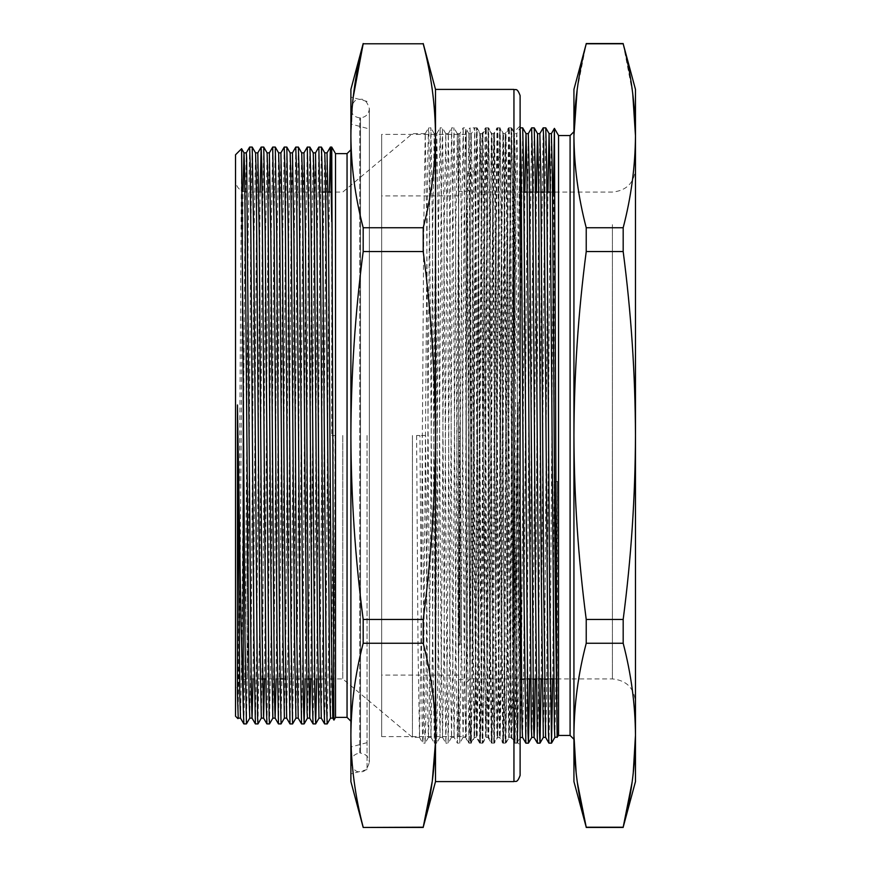 <?xml version="1.0" encoding="UTF-8"?>
<svg xmlns="http://www.w3.org/2000/svg" width="871" height="871" viewBox="0 0 871 871"><rect width="100%" height="100%" fill="white"/><g stroke="black" fill="none" stroke-linecap="round" stroke-linejoin="round"><path stroke-width="0.65" stroke-dasharray="4.36 3.27" d="M586.227 251.545L586.227 227.745C578.235 197.086 574.141 166.426 573.935 135.767L573.935 435.5C574.141 374.182 578.235 312.863 586.227 251.545L623.179 251.545C631.17 312.863 635.264 374.182 635.471 435.5C635.264 496.818 631.17 558.137 623.179 619.455L623.179 643.255L586.227 643.255L586.227 619.455C578.235 558.137 574.141 496.818 573.935 435.5L573.935 735.233C574.141 704.595 578.235 673.936 586.227 643.255M577.168 89.702L586.227 43.55M573.935 89.397L573.935 131.706M586.227 827.45L623.179 827.45M573.935 735.233L573.935 781.603M577.31 782.3L576.199 773.611M586.227 227.745L623.179 227.745L623.179 251.545M623.179 43.55L586.227 43.79M623.179 43.79L632.716 93.328M635.471 89.397L635.471 135.767C635.264 166.426 631.17 197.086 623.179 227.745M586.227 619.455L623.179 619.455M623.179 643.255C631.17 673.936 635.264 704.595 635.471 735.233L635.471 781.603M633.195 773.775L632.096 782.3M635.471 135.767L635.471 735.233M553.51 192.077L549.917 701.928L548.948 743.148M554.119 192.077L554.119 482.273L557.451 481.391L556.003 678.923M552.726 678.923L554.119 482.273M466.268 698.596L466.268 131.706L466.268 698.596M466.268 739.294L470.111 743.148L467.477 171.358L470.111 169.072L470.111 127.852L476.546 127.874L477.493 169.072L480.378 589.319L482.294 743.148L483.263 701.928L486.149 281.681L488.065 127.852L489.034 169.072L491.919 589.319L493.835 743.148L494.793 701.928L497.679 281.681L499.595 127.852L500.564 169.072L504.897 732.663L505.387 743.126L506.334 701.928L509.219 281.681L511.135 127.852L512.104 169.072L514.99 589.319L516.928 743.126L517.875 701.928L520.76 281.681L522.676 127.852M470.111 723.518L470.754 743.148L470.111 743.148L470.111 127.852L466.268 131.706M635.471 204.707L635.471 701.993L635.471 204.707M554.849 737.378L556.003 679.358M557.233 737.062L557.451 481.391M466.268 649.646L466.268 188.234L466.268 649.646M467.477 171.358L469.284 174.069L471.592 174.069L474.924 169.072L470.111 169.072M471.592 174.069L474.477 586.433L476.372 737.356L477.362 696.931L481.685 143.911L482.142 133.644L482.665 144.085L486.018 586.433L487.912 737.356L488.903 696.931L491.788 284.567L493.683 133.644L494.663 174.069L497.548 586.433L499.453 737.356L500.433 696.931L503.318 284.567L505.213 133.644L506.203 174.069L509.089 586.433L510.983 737.356L511.974 696.931L516.296 143.911L516.753 133.644L520.085 127.874L518.191 281.681L515.305 701.928L514.336 743.148L512.42 589.319L509.535 169.072L508.566 127.852L506.65 281.681L503.765 701.928L502.796 743.148L500.879 589.319L497.994 169.072L497.025 127.852L495.109 281.681L492.224 701.928L491.266 743.148L489.35 589.319L485.985 138.522L485.495 127.852L485.016 138.337L480.694 701.928L479.725 743.148L477.809 589.319L474.924 169.072M499.595 127.852L497.025 127.852L493.705 133.622L491.396 133.622L492.355 174.069L496.688 727.089L497.178 737.356L498.125 696.931L501.01 284.567L502.926 133.622L503.895 174.069L506.78 586.433L508.718 737.356L509.666 696.931L512.551 284.567L514.467 133.622L515.436 174.069L520.107 736.605M505.365 743.148L502.796 743.148L499.453 737.356L497.156 737.378L493.846 743.126L491.266 743.148L487.934 737.378L485.626 737.378L486.595 696.931L489.48 284.567L491.396 133.622L488.087 127.874L485.495 127.852L482.164 133.622L479.856 133.622L480.825 174.069L483.71 586.433L485.626 737.378L482.316 743.126L479.725 743.148L476.393 737.378L474.085 737.378L475.054 696.931L477.939 284.567L479.856 133.622L476.546 127.874L474.608 281.681L471.723 701.928L470.776 743.126L474.107 737.356L472.169 586.433L469.284 174.069M511.135 127.852L508.566 127.852L505.213 133.644L502.926 133.622L499.616 127.874M516.906 743.148L514.336 743.148L510.983 737.356L508.697 737.378L505.387 743.126M531.626 127.874L529.72 281.681L526.835 701.928L525.877 743.148M543.156 127.874L541.261 281.681L538.376 701.928L537.407 743.148M557.451 733.643L557.298 737.628M545.616 737.378L546.585 696.931L549.47 284.567L551.365 133.644M535.24 678.923L537.93 284.567L539.824 133.644M511.157 127.874L514.489 133.644L516.775 133.622L517.265 144.085L520.107 506.214M522.546 737.378L523.504 696.931L526.389 284.567L528.294 133.644M516.928 743.126L520.259 737.356L521.391 679.358M466.268 682.766L470.111 678.923L470.111 192.077L470.111 678.923L521.391 678.923L524.843 192.077M531.767 737.378L532.932 679.358M530.613 678.923L532.921 678.923L536.384 192.077M543.308 737.378L544.462 679.358M542.154 678.923L544.462 678.923L547.924 192.077M541.185 678.923L543.831 281.681L545.747 127.852M529.644 678.923L532.29 281.681L534.206 127.852M558.561 735.451L558.561 135.549M342.771 435.5L342.771 678.923L342.771 435.5M246.449 723.899L247.876 639.445L250.761 231.555L252.198 147.079M249.607 147.101L248.191 231.555L245.306 639.445L243.858 723.921M335.52 153.623L335.52 717.377M333.952 720.099L335.074 435.5L331.742 435.5L331.742 147.079M423.219 251.545L363.185 251.545L363.185 227.745L423.219 227.745L423.219 251.545C431.199 312.918 435.304 374.236 435.5 435.5C435.282 496.938 431.189 558.257 423.219 619.455L423.219 643.255L363.185 643.255L363.185 619.455L423.219 619.455M363.185 619.455C355.205 558.257 351.111 496.927 350.893 435.5C351.1 374.236 355.194 312.918 363.185 251.545M423.219 43.55L363.185 43.55M423.219 43.79C431.199 74.449 435.293 105.108 435.5 135.767C435.293 166.426 431.199 197.086 423.219 227.745M363.185 227.745C355.194 197.086 351.1 166.426 350.893 135.767L353.114 97.683M423.219 643.255C431.199 673.914 435.293 704.574 435.5 735.233L435.402 743.148M363.185 827.45L423.219 827.45M363.185 827.21C355.194 796.551 351.1 765.892 350.893 735.233C351.1 704.574 355.194 673.914 363.185 643.255M435.5 89.397L435.5 781.603M350.893 89.397L350.893 781.603M520.107 435.5L520.107 745.064L520.107 435.5M520.107 775.451L520.107 95.549M350.893 435.5L350.893 762.375C353.071 769.496 356.152 772.566 360.126 771.597C364.1 772.566 367.181 769.496 369.358 762.375L369.358 108.625C367.181 101.504 364.1 98.434 360.126 99.403C356.152 98.434 353.071 101.504 350.893 108.625L350.893 762.375C351.394 756.943 354.345 753.872 359.745 753.154L359.745 117.846L359.745 753.154L360.507 753.154L360.507 117.846L360.507 753.154C365.918 753.872 368.858 756.943 369.358 762.375L369.358 108.625C368.858 114.057 365.918 117.128 360.507 117.846L359.745 117.846C354.345 117.128 351.394 114.057 350.893 108.625L350.893 435.5M367.05 435.5L367.05 769.583L367.05 435.5M235.529 435.5L235.529 180.537L235.529 435.5M235.529 154.777L235.529 716.223M347.05 153.623L347.05 717.377M335.074 435.5L331.742 435.5M257.979 723.899L259.406 639.445L262.291 231.555L263.739 147.079M269.52 723.899L270.946 639.445L273.832 231.555L275.269 147.079M281.061 723.899L282.487 639.445L285.361 231.555L286.809 147.079M292.591 723.899L294.017 639.445L296.902 231.555L298.339 147.079M305.155 678.923L308.443 231.555L309.88 147.079M316.696 678.923L319.973 231.555L321.421 147.079M327.202 723.899L328.628 639.445L330.065 435.5M330.512 718.15L331.96 635.362L333.397 435.5M318.993 718.15L320.419 635.362L323.304 235.638L324.752 152.85M307.452 718.15L308.889 635.362L311.774 235.638L313.222 152.85M295.911 718.15L297.349 635.362L300.234 235.638L301.682 152.85M284.382 718.15L285.808 635.362L288.693 235.638L290.152 152.85M272.841 718.15L274.278 635.362L277.163 235.638L278.611 152.85M261.311 718.15L262.737 635.362L265.622 235.638L267.07 152.85M249.77 718.15L251.207 635.362L254.082 235.638L255.541 152.85M241.594 148.712L237.957 718.629L239.667 635.362L243.02 191.337M329.336 192.077L326.059 639.445L324.622 723.921M318.83 147.101L317.403 231.555L314.518 639.445L313.081 723.921M307.3 147.101L305.873 231.555L302.988 639.445L301.54 723.921M295.759 147.101L294.333 231.555L291.447 639.445L290.01 723.921M284.218 147.101L282.792 231.555L279.918 639.445L278.47 723.921M272.688 147.101L271.262 231.555L268.377 639.445L266.94 723.921M260.124 192.077L256.836 639.445L255.399 723.921M240.527 718.15L241.975 635.362L244.86 235.638L246.275 152.871M253.047 678.923L256.39 235.638L257.816 152.871M264.588 678.923L267.93 235.638L269.357 152.871M276.129 678.923L279.471 235.638L280.887 152.871M286.668 718.15L288.116 635.362L291.001 235.638L292.427 152.871M298.209 718.15L299.657 635.362L302.542 235.638L303.968 152.871M310.74 678.923L314.072 235.638L315.498 152.871M321.279 718.15L322.727 635.362L325.612 235.638L327.039 152.871M332.809 718.15L335.074 531.811M416.599 435.5L418.036 648.96L419.484 737.378L420.922 648.96L423.807 222.04L425.244 133.622L426.692 222.04L429.577 648.96L431.003 737.356L432.462 648.96L435.348 222.04L436.785 133.622L438.222 222.04L441.107 648.96L442.533 737.356L443.992 648.96L446.877 222.04L448.325 133.622L449.763 222.04L452.648 648.96L454.074 737.356L455.533 648.96L458.418 222.04L459.844 133.644L461.303 222.04L464.189 648.96L465.604 737.356L467.063 648.96L469.948 222.04L471.374 133.644L472.833 222.04L475.718 648.96L477.145 737.356L478.604 648.96L481.489 222.04L482.915 133.644L484.374 222.04L487.259 648.96L488.685 737.356L490.144 648.96L493.03 222.04L494.445 133.644L495.915 222.04L498.789 648.96L500.215 737.356L501.674 648.96L504.559 222.04L505.986 133.644L507.445 222.04L511.037 713.795L511.756 737.356L512.409 719.196L512.409 381.52L510.646 648.96L509.938 713.795L509.219 737.356L508.849 731.684L504.875 222.04L503.449 133.644L501.99 222.04L499.105 648.96L497.689 737.356L496.23 648.96L493.345 222.04L491.919 133.644L490.46 222.04L487.575 648.96L486.149 737.356L484.69 648.96L481.805 222.04L480.378 133.644L478.919 222.04L476.034 648.96L474.608 737.356L473.149 648.96L470.264 222.04L468.848 133.644L467.379 222.04L464.504 648.96L463.078 737.356L461.619 648.96L458.734 222.04L457.308 133.644L455.849 222.04L452.964 648.96L451.537 737.356L450.078 648.96L447.193 222.04L445.767 133.644L444.308 222.04L441.423 648.96L439.997 737.356L438.538 648.96L435.652 222.04L434.237 133.644L432.778 222.04L429.174 713.795L428.445 737.378L427.726 714.394L425.56 435.5L416.599 435.5L425.56 435.5M512.409 381.52L513.498 163.574L513.955 132.762L514.413 147.232L517.015 691.922L517.646 742.342L518.18 716.626L517.428 743.126L515.97 653.032L513.084 217.968L511.658 127.874L510.199 217.968L507.314 653.032L505.888 743.126L509.219 737.356L511.778 737.378L515.088 743.126L513.661 653.032L510.776 217.968L509.339 127.852L507.891 217.968L505.006 653.032L503.569 743.148L502.121 653.032L499.235 217.968L497.798 127.852L496.361 217.968L493.476 653.032L492.028 743.148L490.591 653.032L487.706 217.968L486.258 127.852L484.82 217.968L481.935 653.032L480.498 743.148L479.05 653.032L476.165 217.968L474.728 127.852L473.28 217.968L470.394 653.032L468.957 743.148L467.509 653.032L464.635 217.968L463.187 127.852L461.75 217.968L458.865 653.032L457.417 743.148L455.979 653.032L453.094 217.968L451.646 127.852L450.209 217.968L447.324 653.032L445.887 743.148L444.439 653.032L441.553 217.968L440.116 127.852L438.668 217.968L435.783 653.032L434.346 743.148L432.909 653.032L428.924 133.655L428.565 127.874L427.846 151.881L427.138 217.968L423.164 737.345L422.794 743.126L422.076 719.119L419.931 435.5M412.429 435.5L412.429 737.378L412.429 435.5M518.18 716.626L518.18 402.26L516.547 653.032L515.099 743.148L517.701 742.658L520.107 745.064M518.18 402.26C516.296 538.398 514.369 675.842 512.409 719.196M480.498 743.148L482.795 743.148L481.358 653.032L478.473 217.968L477.047 127.874L480.378 133.644L482.926 133.622L486.247 127.874L488.566 127.852L487.129 217.968L484.243 653.032L482.817 743.126L486.149 737.356L488.696 737.378L492.017 743.126L494.336 743.148L492.899 653.032L490.014 217.968L488.587 127.874L491.919 133.644L494.467 133.622L497.777 127.874L500.106 127.852L498.658 217.968L495.784 653.032L494.358 743.126L497.689 737.356L500.237 737.378L503.547 743.126L505.877 743.148L504.429 653.032L501.544 217.968L500.117 127.874L503.449 133.644L506.007 133.622L509.317 127.874L511.647 127.852L514.042 132L520.107 125.936M474.728 127.852L477.036 127.852L475.588 217.968L472.703 653.032L471.276 743.126L469.817 653.032L466.932 217.968L465.517 127.874L464.058 217.968L461.173 653.032L459.746 743.126L458.288 653.032L455.402 217.968L453.976 127.874L452.517 217.968L449.632 653.032L448.206 743.126L446.747 653.032L443.862 217.968L442.435 127.874L440.976 217.968L438.091 653.032L436.676 743.126L435.217 653.032L432.332 217.968L430.905 127.874L429.447 217.968L425.843 719.119L425.113 743.148L424.395 719.729L422.228 435.5M451.537 737.356L448.195 743.148L445.887 743.148M445.767 133.644L442.424 127.852L440.116 127.852M463.078 737.356L459.746 743.126L457.417 743.148M457.308 133.644L453.976 127.874L451.646 127.852M480.476 743.126L477.145 737.356L474.597 737.378L471.265 743.148L468.957 743.148M468.848 133.644L465.517 127.874L463.187 127.852M451.516 737.378L454.085 737.378L457.406 743.126M457.286 133.622L459.855 133.622L463.176 127.874M463.056 737.378L465.626 737.378L468.936 743.126M468.827 133.622L471.396 133.622L474.706 127.874M381.661 736.605L381.661 134.395L381.661 736.605L458.571 736.605L458.571 134.395L458.571 736.605L458.571 134.395L458.571 736.605L466.268 736.605L466.268 134.395L466.268 736.605M458.571 191.304L458.571 679.696L458.571 191.304L466.268 191.304L466.268 679.696L466.268 191.304M466.268 134.395L381.661 134.395M458.571 627.817L458.571 644.856L458.571 627.817L460.117 627.817L460.117 632.607L458.571 632.607M458.571 622.787L458.571 635.536L458.571 622.787L460.117 622.787L460.117 635.536L460.117 622.787M458.571 624.463L458.571 612.923L458.571 625.999L460.117 625.999L460.117 612.923L460.117 624.463L458.571 624.463M458.571 611.409L458.571 612.923L460.117 612.923L460.117 611.409L458.571 611.409M458.571 604.768L458.571 617.245L458.571 604.768L458.571 605.421L460.117 605.421L460.117 604.768L458.571 604.768M460.117 615.111L460.117 604.768L460.117 610.647L460.117 605.846L458.571 605.846L458.571 606.499L460.117 606.499L460.117 610.843L458.571 610.843L458.571 611.475L460.117 611.475L460.117 615.111L458.571 615.111M458.571 607.631L458.571 597.354L458.571 608.873L460.117 608.873L460.117 597.354L460.117 607.631L458.571 607.631M458.571 606.673L460.117 607.196L458.571 606.673M458.571 604.899L458.571 603.962L460.117 603.962L460.117 604.899L458.571 604.899M458.571 597.865L460.117 597.354L458.571 597.865M458.571 592.04L458.571 594.098L458.571 590.505L458.571 591.355L458.571 590.505L460.117 590.505L460.117 591.355L458.571 591.355L458.571 592.04L458.571 591.355L460.117 591.344L460.117 592.04L458.571 592.04M458.571 586.129L458.571 595.818L458.571 584.822L460.117 584.822L460.117 595.818L460.117 586.129L458.571 586.129M458.571 597.114L458.571 595.818L460.117 595.818L460.117 597.114L458.571 597.114M458.571 580.794L458.571 585.791L458.571 580.794L460.117 580.794L460.117 584.659L458.571 584.659M458.571 582.002L458.571 576.852L458.571 582.046L458.571 580.217L460.117 580.249L460.117 572.911L460.117 582.046L460.117 580.217L458.571 580.217L458.571 572.911L458.571 582.002L458.571 581.088L460.117 581.088L460.117 582.002L458.571 582.002M458.571 581.197L458.571 582.046L460.117 582.046L460.117 581.197L458.571 581.197M458.571 572.911L460.117 573.227L458.571 572.911M458.571 568.153L458.571 575.361L460.117 575.361L460.117 574.577L458.571 574.577L458.571 567.642L460.117 568.175L458.571 568.153L460.117 568.153L460.117 562.906L458.571 562.906M460.117 562.906L460.117 569.013L458.571 569.013L460.117 569.242L460.117 572.661L458.571 572.661L460.117 573.118L460.117 574.577L460.117 573.445L458.571 573.445M458.571 559.008L458.571 560.848L458.571 557.952L458.571 559.008L460.117 558.725L458.571 559.008M460.117 559.759L460.117 558.235L458.571 557.952L460.117 557.952L460.117 559.759L458.571 559.759M458.571 552.454L458.571 559.955L458.571 552.454L460.117 552.454L460.117 559.955L460.117 552.454L458.571 552.454M458.571 559.835L460.117 559.955L458.571 559.835M458.571 545.769L458.571 535.915L458.571 548.305L458.571 545.769L460.117 545.769L460.117 547.173L458.571 547.173M460.117 547.173L460.117 535.915L460.117 543.047L458.571 543.047L458.571 543.656L460.117 543.656L460.117 540.826L458.571 540.826M460.117 540.826L460.117 547.957L458.571 547.957L460.117 548.305L460.117 545.769M458.571 532.399L458.571 522.371L458.571 534.587L458.571 532.399L460.117 532.399L460.117 533.825L458.571 533.825M460.117 533.825L460.117 522.371L460.117 528.958L458.571 528.958L458.571 529.818L460.117 529.818L460.117 527.369L458.571 527.369M460.117 527.369L460.117 533.967L458.571 533.967L458.571 534.587L460.117 534.587L460.117 532.399M458.571 512.943L458.571 518.071L458.571 512.943L460.117 512.943L460.117 517.472L458.571 517.472M458.571 510.362L458.571 503.362L460.117 503.362L460.117 513.161L458.571 513.161L458.571 510.362L460.117 510.362L460.117 503.678L458.571 503.678L458.571 512.311L460.117 512.311L460.117 510.362M458.571 511.604L460.117 511.048L458.571 511.604M458.571 496.742L458.571 503.296L460.117 503.296L460.117 494.086L458.571 494.086L458.571 496.742L460.117 496.742L460.117 502.665L458.571 502.665L458.571 494.706L460.117 494.706L460.117 496.742M458.571 490.721L458.571 491.93L458.571 490.667L460.117 490.721L460.117 491.93L458.571 491.93M458.571 481.826L458.571 487.782L458.571 479.257L458.571 482.632L458.571 481.826L460.117 481.826L460.117 483.263L458.571 483.263M458.571 472.746L458.571 476.775L458.571 472.746L460.117 472.746L460.117 470.427L458.571 470.427M458.571 462.49L458.571 467.629L458.571 460.128L460.117 460.128L458.571 460.16L458.571 461.543L458.571 458.734L460.117 458.734L458.571 458.777L458.571 462.49L460.117 462.49L460.117 466.976L458.571 466.976M460.117 466.976L460.117 460.389L458.571 460.389L460.117 460.421L460.117 463.22L458.571 463.22M458.571 452.757L458.571 457.09L458.571 448.815L458.571 452.757L460.117 452.757L460.117 457.09L458.571 457.09M460.117 457.09L460.117 450.438L458.571 450.438L460.117 450.459L460.117 453.388L458.571 453.388M458.571 443.807L458.571 446.823L458.571 440.966L458.571 445.669L458.571 443.829L460.117 443.807L460.117 446.823L460.117 440.966L460.117 445.669L460.117 443.829L458.571 443.829M460.117 428.75L460.117 438.244L460.117 427.226L460.117 436.513L460.117 432.495L458.571 432.484L458.571 427.073L458.571 438.244L458.571 427.226L458.571 436.513L458.571 432.495L460.117 432.495L460.117 428.75L458.571 428.75M458.571 674.916L458.571 195.921L458.571 674.916M381.661 196.084L381.661 675.079L381.661 196.084M460.117 436.513L458.571 436.513M460.117 432.223L458.571 432.223M460.117 428.88L458.571 428.88M460.117 427.226L458.571 427.226M460.117 432.168L458.571 432.168M460.117 438.244L458.571 438.244L460.117 438.244M460.117 427.073L458.571 427.073M460.117 446.823L458.571 446.823L460.117 446.823M460.117 440.966L458.571 440.966L460.117 440.966M460.117 443.992L458.571 443.992M460.117 443.949L458.571 443.949M460.117 445.669L458.571 445.669M460.117 442.12L458.571 442.12M460.117 453.388L460.117 448.826L458.571 448.826L460.117 448.815L460.117 452.757M460.117 453.094L458.571 453.094M460.117 455.402L458.571 455.402M460.117 455.01L458.571 455.01M460.117 449.991L458.571 449.991M460.117 450.111L458.571 450.111M460.117 456.36L458.571 456.36M460.117 457.046L458.571 457.046M460.117 455.577L458.571 455.577M460.117 452.887L458.571 452.887M460.117 455.479L458.571 455.479M460.117 463.22L460.117 462.49M460.117 461.543L458.571 461.543M460.117 464.265L458.571 464.265M460.117 467.629L458.571 467.629M460.117 466.05L458.571 466.05M460.117 464.08L458.571 464.08M460.117 461.761L458.571 461.761L460.117 461.761M460.117 464.047L458.571 464.047M460.117 464.287L458.571 464.287L460.117 464.287M460.117 462.675L458.571 462.675M460.117 465.452L458.571 465.452M460.117 470.427L460.117 476.775L460.117 473.737L458.571 473.737M460.117 473.737L460.117 472.746M460.117 476.775L458.571 476.775M460.117 476.502L458.571 476.502M460.117 473.77L458.571 473.77M460.117 471.973L458.571 471.973M460.117 483.263L460.117 487.782L460.117 479.257L460.117 482.632L458.571 482.632M460.117 482.632L460.117 481.826M460.117 479.257L458.571 479.257M460.117 479.583L458.571 479.583M460.117 482.959L458.571 482.959M460.117 483.764L458.571 483.764M460.117 485.212L458.571 485.212M460.117 484.407L458.571 484.407M460.117 487.782L458.571 487.782M460.117 487.444L458.571 487.444M460.117 484.069L458.571 484.069M460.117 491.93L460.117 490.667L458.571 490.667M460.117 491.886L458.571 491.886M460.117 501.141L460.117 496.252L460.117 501.141L458.571 501.141L458.571 496.252L458.571 501.141L458.571 500.324L460.117 500.324L460.117 501.141M460.117 497.091L460.117 496.252L458.571 496.252L458.571 497.091L460.117 497.091M460.117 497.493L458.571 497.493M460.117 500.64L458.571 500.64M460.117 509.96L460.117 505.169L460.117 509.96L458.571 509.96L458.571 505.169L458.571 510.177L460.117 509.96M460.117 504.908L458.571 505.169L460.117 504.908M460.117 505.811L458.571 505.811M460.117 505.953L458.571 505.953M460.117 508.708L458.571 508.708M460.117 510.003L458.571 510.003M460.117 508.359L458.571 508.359M460.117 507.249L458.571 507.249M460.117 508.512L458.571 508.512M460.117 506.389L458.571 506.389M460.117 517.472L460.117 513.552L458.571 513.552M460.117 513.552L460.117 512.943M460.117 518.071L458.571 518.071M460.117 533.967L460.117 534.587L460.117 533.967M460.117 531.539L458.571 531.539M460.117 528.806L458.571 528.806M460.117 528.958L460.117 529.818L460.117 528.958M460.117 523.798L458.571 523.798M460.117 522.371L458.571 522.371M460.117 525.257L458.571 525.257M460.117 529.285L458.571 529.285M460.117 531.158L458.571 531.158M460.117 534.282L458.571 534.282M460.117 536.166L458.571 536.166M460.117 536.754L458.571 536.754M460.117 538.038L458.571 538.038M460.117 545.409L458.571 545.409M460.117 542.241L458.571 542.241M460.117 543.047L460.117 543.656L460.117 543.047M460.117 540.39L458.571 540.39M460.117 537.32L458.571 537.32M460.117 535.915L458.571 535.915M460.117 539.258L458.571 539.258M460.117 543.46L458.571 543.46M460.117 545.181L458.571 545.181M460.117 548.382L458.571 548.382M460.117 550.102L458.571 550.102M460.117 550.788L458.571 550.788M460.117 552.051L458.571 552.051M460.117 558.431L460.117 553.161L460.117 559.269L460.117 558.431L458.571 558.431L458.571 553.161L458.571 559.269L458.571 558.431L458.571 559.269L460.117 559.269L460.117 558.431M460.117 553.161L460.117 553.978L458.571 553.978L458.571 553.161L460.117 553.161M460.117 556.667L458.571 556.667M460.117 559.324L458.571 559.324M460.117 560.848L458.571 560.848M460.117 573.445L460.117 568.153M460.117 569.286L458.571 569.286M460.117 561.937L458.571 561.937M460.117 578.355L460.117 574.098L460.117 578.355L458.571 578.355L458.571 574.098L458.571 578.355L460.117 578.355M460.117 574.098L458.571 574.163L460.117 574.098M460.117 576.852L458.571 576.852M460.117 578.845L458.571 578.845M460.117 579.542L458.571 579.542M460.117 578.05L458.571 578.05M460.117 584.659L460.117 581.926L458.571 581.926M460.117 581.926L460.117 580.794M460.117 585.791L458.571 585.791M460.117 592.977L460.117 586.39L458.571 586.39L458.571 595.568L460.117 595.568L460.117 592.977L458.571 592.977L458.571 587.054L460.117 587.054L460.117 594.915L458.571 594.915L458.571 592.977M460.117 594.24L458.571 594.24M460.117 587.696L458.571 587.696M460.117 592.563L458.571 592.563M460.117 588.97L458.571 588.97M460.117 592.04L460.117 592.716L458.571 592.716L460.117 592.737L460.117 591.344L460.117 592.04M460.117 591.344L460.117 590.505L460.117 591.344M460.117 594.098L460.117 592.737L460.117 594.098L458.571 594.098M460.117 602.776L460.117 598.377L460.117 603.091L458.571 602.776L458.571 598.377L458.571 603.091L460.117 602.776M460.117 598.377L460.117 598.976L458.571 598.976L458.571 598.377L460.117 598.377M460.117 602.405L458.571 602.405M460.117 605.574L458.571 605.574M460.117 605.073L458.571 605.073M460.117 603.472L458.571 603.472M460.117 610.647L458.571 610.647M460.117 611.692L458.571 611.692M460.117 612.749L458.571 612.749M460.117 611.475L460.117 617.245L460.117 612.716L458.571 612.716L460.117 612.683L460.117 611.475L458.571 611.475M460.117 617.245L458.571 617.245M460.117 605.846L460.117 606.499L460.117 605.846M460.117 609.591L458.571 609.591M460.117 620.25L460.117 624.267L458.571 624.267L458.571 618.323L458.571 623.19L460.117 623.19L460.117 618.323L460.117 620.25L458.571 620.25M460.117 618.976L460.117 613.151L458.571 613.151L458.571 618.976L458.571 614.197L460.117 614.197L460.117 618.976L458.571 618.976M460.117 620.566L458.571 620.566M460.117 622.841L458.571 622.841M460.117 618.007L458.571 618.007M460.117 617.55L458.571 617.55M460.117 616.32L458.571 616.32M460.117 616.755L458.571 616.755M460.117 614.523L458.571 614.523M460.117 619.314L458.571 619.314M460.117 619.76L458.571 619.76M460.117 621.001L458.571 621.001M460.117 618.323L458.571 618.323M460.117 621.665L458.571 621.665M460.117 615.677L458.571 615.677M460.117 617.06L458.571 617.06M460.117 630.528L460.117 633.369L460.117 630.528L458.571 630.528L458.571 627.991L458.571 633.369L458.571 630.528M460.117 623.788L458.571 623.788M460.117 625.65L458.571 625.65M460.117 624.551L458.571 624.551M460.117 625.89L458.571 625.89M460.117 626.989L458.571 626.989M460.117 634.73L458.571 634.73M460.117 635.536L458.571 635.536M460.117 631.508L458.571 631.508M460.117 630.158L458.571 630.158M460.117 626.652L458.571 626.652M460.117 627.991L458.571 627.991M460.117 633.369L458.571 633.369M460.117 632.607L460.117 644.856L460.117 629.265L458.571 629.265M460.117 629.265L460.117 627.817M460.117 633.043L458.571 633.043M460.117 643.843L458.571 643.843M460.117 644.856L458.571 644.856M612.4 224.685L612.4 678.923L612.4 224.685M570.091 135.549L570.091 735.451M247.07 435.5L247.07 678.923L247.07 435.5M513.944 89.397L513.944 781.603M460.117 526.443L458.571 526.443M460.117 567.642L458.571 567.642M524.669 678.923L527.238 678.923M536.209 678.923L538.779 678.923M547.739 678.923L550.309 678.923M553.684 678.923L555.992 678.923M556.721 678.923L612.4 678.923C626.412 680.295 634.099 687.981 635.471 701.993M466.268 188.234L470.111 192.077L520.107 192.077M521.315 192.077L523.874 192.077M527.162 192.077L529.47 192.077M532.845 192.077L535.415 192.077M538.703 192.077L541.011 192.077M544.386 192.077L546.955 192.077M550.232 192.077L552.541 192.077M555.012 192.077L612.4 192.077C626.412 190.705 634.099 183.019 635.471 169.007M425.244 133.622L412.429 133.622L342.771 192.077L331.437 192.077M328.04 192.077L325.732 192.077M322.466 192.077L247.07 192.077C240.058 191.391 236.215 187.548 235.529 180.537M419.484 737.378L412.429 737.378L342.771 678.923L312.036 678.923M308.77 678.923L283.38 678.923M279.994 678.923L265.884 678.923M262.617 678.923L247.07 678.923C240.058 679.609 236.215 683.452 235.529 690.463M367.05 128.342L350.893 124.009M367.05 742.658L350.893 746.991M367.05 101.417L350.893 97.095M367.05 769.583L350.893 773.905M439.997 737.356L436.676 743.126M434.237 133.644L430.905 127.874M428.467 737.356L425.135 743.126M419.463 737.356L422.794 743.126L425.113 743.148M425.233 133.644L428.565 127.874L430.884 127.852M431.003 737.356L434.324 743.126M436.763 133.644L440.095 127.874M442.533 737.356L445.865 743.126M448.304 133.644L451.635 127.874M439.986 737.378L442.555 737.378M445.756 133.622L448.325 133.622M428.445 737.378L431.014 737.378M434.215 133.622L436.785 133.622M436.654 743.148L434.346 743.148M458.571 679.696L466.268 679.696M458.571 195.921L381.661 195.921M458.571 675.079L381.661 675.079M458.571 501.805L460.117 501.805M458.571 495.588L460.117 495.588M458.571 511.658L460.117 511.658M458.571 535.251L460.117 535.251M458.571 530.254L460.117 530.254M458.571 549.133L460.117 549.133M458.571 544.233L460.117 544.233M458.571 550.679L460.117 550.679M458.571 561.719L460.117 561.719M458.571 560.205L460.117 560.205M458.571 552.214L460.117 552.214M458.571 558.485L460.117 558.485M458.571 557.571L460.117 557.571M458.571 567.032L460.117 567.032M458.571 573.771L460.117 573.771M458.571 568.643L460.117 568.643M458.571 569.776L460.117 569.776M458.571 583.624L460.117 583.624M458.571 571.703L460.117 571.703M458.571 582.1L460.117 582.1M458.571 579.117L460.117 579.117M458.571 573.27L460.117 573.27M458.571 591.235L460.117 591.235M458.571 590.309L460.117 590.309M458.571 596.189L460.117 596.189M458.571 605.029L460.117 605.029M458.571 607.359L460.117 607.359M458.571 603.821L460.117 603.821M458.571 597.767L460.117 597.767M458.571 603.559L460.117 603.559M458.571 611.605L460.117 611.605M458.571 605.16L460.117 605.16"/><path stroke-width="1.31" d="M576.199 773.611L573.935 735.233C574.141 765.892 578.235 796.551 586.227 827.21L573.935 781.603L573.935 89.397L586.227 43.79C578.235 74.481 574.141 105.141 573.935 135.767L577.168 89.702M632.096 782.3L623.179 827.21L586.227 827.21L577.31 782.3M558.561 735.451L557.233 736.975L556.874 705.26L554.413 128.375L558.561 135.549L558.561 735.451L570.091 735.451L570.091 135.549L573.935 131.706L573.935 135.767C574.152 166.481 578.246 197.14 586.227 227.745L586.227 251.545C578.235 312.863 574.141 374.182 573.935 435.5C574.141 496.818 578.235 558.137 586.227 619.455L586.227 643.255C578.235 673.914 574.141 704.574 573.935 735.233M632.716 93.328L635.471 135.767C635.264 105.141 631.17 74.481 623.179 43.79L635.471 89.397L635.471 135.767C635.253 166.481 631.159 197.14 623.179 227.745L586.227 227.745M586.227 643.255L623.179 643.255C631.17 673.914 635.264 704.574 635.471 735.233L635.471 781.603L623.179 827.21C631.17 796.551 635.264 765.892 635.471 735.233L633.195 773.775M586.227 251.545L623.179 251.545L623.179 227.745M623.179 643.255L623.179 619.455L586.227 619.455M623.179 619.455C631.17 558.137 635.264 496.818 635.471 435.5C635.264 374.182 631.17 312.863 623.179 251.545M586.227 43.79L623.179 43.79M635.471 735.233L635.471 135.767M551.365 133.644L554.402 128.375L553.51 192.077M543.177 127.852L545.769 127.874L546.716 169.072L549.601 589.319L551.517 743.148L548.926 743.126L548.469 732.663L543.678 138.522L543.177 127.852L539.824 133.644M554.119 144.521L554.119 192.077M551.517 743.148L552.726 678.923M547.924 192.077L549.078 133.622L550.047 174.069L554.37 727.089L554.849 737.378L557.233 737.062M549.078 133.622L551.387 133.622L552.356 174.069L555.23 586.433L557.157 737.378M520.107 506.214L522.067 727.089L522.524 737.356L525.855 743.126L523.95 589.319L521.076 169.072L520.107 127.852L522.687 127.874L523.634 169.072L527.968 732.663L528.457 743.126L529.644 678.923M534.054 737.356L537.385 743.126L535.491 589.319L532.606 169.072L531.637 127.852L528.294 133.644L529.274 174.069L533.607 727.089L534.075 737.378L534.576 726.915L535.24 678.923M536.384 192.077L537.538 133.622L539.846 133.622L540.815 174.069L543.7 586.433L545.616 737.378L543.308 737.378L541.392 586.433L538.507 174.069L537.559 133.644L534.228 127.874L535.175 169.072L539.497 732.663L539.998 743.126L541.185 678.923M522.524 737.356L520.107 737.617M520.107 736.605L520.237 737.378M521.391 679.358L524.669 678.923M524.843 192.077L526.008 133.622L526.966 174.069L531.299 727.089L531.767 737.378L534.075 737.378M532.932 679.358L536.209 678.923M544.462 679.358L547.739 678.923M531.637 127.852L534.228 127.874M243.227 383.926L244.991 639.445L246.449 723.899L243.847 723.899L243.227 706.544L243.227 383.926L241.594 148.712L244.011 152.871L244.718 174.973L249.041 696.637L249.759 718.15L252.057 718.15L253.047 678.923M335.52 717.377L335.52 153.623L331.742 147.079L333.865 719.098L333.952 720.099L335.52 717.377L347.05 717.377L347.05 153.623L335.52 153.623M237.456 693.784L238.229 718.15L237.456 693.784L237.456 404.961L241.071 625.541L243.227 706.544M353.114 97.683L363.185 43.79L423.219 43.79L363.185 43.79C355.194 74.449 351.1 105.108 350.893 135.767C351.1 166.426 355.194 197.086 363.185 227.745L363.185 251.545L423.219 251.545L423.219 227.745L363.185 227.745M423.219 227.745C431.199 197.086 435.293 166.426 435.5 135.767C435.293 105.108 431.199 74.449 423.219 43.79M423.219 619.455L363.185 619.455L363.185 643.255L423.219 643.255L423.219 619.455C431.189 558.257 435.282 496.938 435.5 435.5C435.304 374.236 431.199 312.918 423.219 251.545M363.185 251.545C355.194 312.918 351.1 374.236 350.893 435.5C351.111 496.927 355.205 558.257 363.185 619.455M435.402 743.148L432.277 781.222L423.219 827.21L363.185 827.45L350.893 781.603L350.893 735.233C351.1 765.892 355.194 796.551 363.185 827.21M435.5 781.603L435.5 89.397L513.944 89.397L513.944 781.603L435.5 781.603L423.219 827.21C431.199 796.551 435.293 765.892 435.5 735.233C435.293 704.574 431.199 673.914 423.219 643.255M363.185 643.255C355.194 673.914 351.1 704.574 350.893 735.233L350.893 89.397L363.185 43.55M513.944 89.397C515.425 90.508 516.917 86.948 520.107 95.549L520.107 775.451C516.917 784.052 515.425 780.492 513.944 781.603M237.946 718.64L235.529 716.223L235.529 154.777L241.594 148.712M261.3 718.15L259.852 635.362L256.259 174.973L255.551 152.871L252.22 147.101L253.635 231.555L257.62 718.477L257.968 723.921L261.311 718.129L263.597 718.15L264.588 678.923M272.83 718.15L271.393 635.362L267.8 174.973L267.081 152.871L263.75 147.101L265.176 231.555L269.15 718.477L269.498 723.921L272.852 718.129L275.127 718.15L276.129 678.923M284.371 718.15L282.923 635.362L279.33 174.973L278.622 152.871L275.29 147.101L276.717 231.555L279.602 639.445L281.039 723.921L284.392 718.129L286.668 718.15L285.231 635.362L282.356 235.638L280.908 152.85L284.218 147.101L284.959 169.039L288.562 639.445L289.989 723.899L286.657 718.129M295.911 718.15L294.463 635.362L290.87 174.973L290.152 152.871L286.831 147.101L288.247 231.555L291.132 639.445L292.58 723.921L295.922 718.129L298.209 718.15L296.771 635.362L293.886 235.638L292.449 152.85L295.759 147.101L296.499 169.039L300.103 639.445L301.529 723.899L298.198 718.129M295.781 147.079L298.361 147.101L299.08 169.649L303.391 701.961L304.131 723.899L305.155 678.923M315.65 723.921L313.059 723.899L312.351 701.351L308.759 231.555L307.311 147.079L309.902 147.101L310.609 169.649L314.932 701.961L315.672 723.899L316.696 678.923M327.191 723.921L324.6 723.899L323.881 701.351L320.288 231.555L318.851 147.079L321.432 147.101L322.15 169.649L326.462 701.961L327.191 723.921L330.534 718.129M321.432 147.101L324.763 152.871L325.482 174.973L329.793 696.637L330.512 718.15L332.809 718.15L333.941 720.099M309.902 147.101L313.233 152.871L313.941 174.973L317.534 635.362L318.982 718.15L321.279 718.15L319.842 635.362L316.957 235.638L315.52 152.85L318.83 147.101M298.361 147.101L301.693 152.871L302.411 174.973L307.093 712.826L307.441 718.15L309.749 718.15L310.74 678.923M243.02 191.337L243.989 152.85L246.297 152.85L246.645 158.174L251.338 696.027L252.046 718.129L255.377 723.899L253.951 639.445L250.347 169.039L249.629 147.079L246.275 152.871M331.742 221.767L330.381 147.079L329.336 192.077M307.311 147.079L303.968 152.871L305.427 235.638L308.312 635.362L309.728 718.129L313.059 723.899M278.47 723.921L277.032 639.445L274.147 231.555L272.699 147.079L269.357 152.871L270.816 235.638L274.409 696.027L275.127 718.129L278.448 723.899L281.039 723.921M269.498 723.921L266.918 723.899L266.199 701.351L261.888 169.039L261.148 147.101L260.124 192.077M257.968 723.921L255.377 723.899M237.456 404.961L239.797 696.027L240.516 718.129L243.847 723.899M261.148 147.101L257.816 152.871L259.275 235.638L262.16 635.362L263.586 718.129L266.918 723.899M331.742 147.079L330.381 147.079L327.039 152.871L328.498 235.638L331.383 635.362L332.809 718.129M527.238 678.923L530.613 678.923M538.779 678.923L542.154 678.923M550.309 678.923L553.684 678.923M555.992 678.923L556.721 678.923M520.107 192.077L521.315 192.077M523.874 192.077L527.162 192.077M529.47 192.077L532.845 192.077M535.415 192.077L538.703 192.077M541.011 192.077L544.386 192.077M546.955 192.077L550.232 192.077M552.541 192.077L555.012 192.077M548.926 743.126L545.594 737.356M528.305 133.622L526.008 133.622L522.687 127.874M531.789 737.356L528.457 743.126M543.33 737.356L539.998 743.126M549.1 133.644L545.769 127.874M554.86 737.356L551.539 743.126M586.227 827.45L623.179 827.45M586.227 43.55L623.179 43.55M558.561 135.549L570.091 135.549M570.091 735.451L573.935 739.294M537.407 743.148L539.976 743.148M525.877 743.148L528.436 743.148M331.437 192.077L328.04 192.077M325.732 192.077L322.466 192.077M312.036 678.923L308.77 678.923M283.38 678.923L279.994 678.923M265.884 678.923L262.617 678.923M435.5 89.397L423.219 43.55M423.219 827.45L363.185 827.45M246.449 723.899L249.781 718.129M304.131 723.899L307.463 718.129M315.672 723.899L319.004 718.129M324.6 723.899L321.268 718.129M347.05 717.377L350.893 721.221M347.05 153.623L350.893 149.779M252.198 147.079L249.629 147.079M263.739 147.079L261.169 147.079M275.269 147.079L272.699 147.079M286.809 147.079L284.24 147.079M292.58 723.921L290.01 723.921M304.11 723.921L301.54 723.921M324.752 152.85L327.06 152.85M313.222 152.85L315.52 152.85M301.682 152.85L303.979 152.85M290.152 152.85L292.449 152.85M278.611 152.85L280.908 152.85M267.07 152.85L269.368 152.85M255.541 152.85L257.838 152.85M238.219 718.15L240.527 718.15"/></g></svg>
